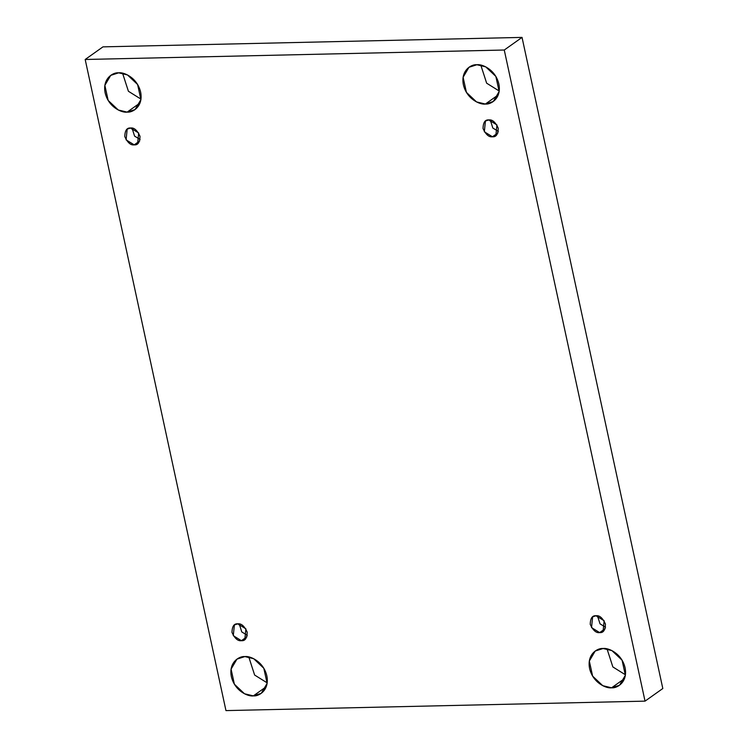 <?xml version="1.0" encoding="UTF-8"?>
<svg xmlns="http://www.w3.org/2000/svg" width="748" height="748" viewBox="0 0 748 748"><rect width="100%" height="100%" fill="white"/><g stroke="black" fill="none" stroke-linecap="round" stroke-linejoin="round"><path stroke-width="1.12" d="M611.593 687.795L619.494 685.262L625.365 675.266L622.065 660.175L611.929 650.62L603.094 648.507C608.115 647.6 621.7 653.21 625.085 667.749C627.993 682.298 616.95 688.469 611.593 687.795C606.572 688.702 592.986 683.083 589.602 668.553C586.694 654.004 597.736 647.833 603.094 648.507L595.193 651.04L589.321 661.036L592.631 676.127L602.757 685.682L611.593 687.795L624.496 678.632L611.593 687.795M485.377 104.037L493.278 101.494L499.15 91.508L495.849 76.418L485.714 66.853L476.878 64.739C481.899 63.832 495.485 69.452 498.869 83.991C501.777 98.53 490.735 104.711 485.377 104.037C480.356 104.944 466.771 99.325 463.386 84.786C460.488 70.247 471.521 64.066 476.878 64.739L468.977 67.283L463.106 77.278L466.415 92.359L476.541 101.924L485.377 104.037L498.28 94.865L485.377 104.037M253.348 695.883L261.248 693.34L267.12 683.354L263.81 668.263L253.684 658.707L244.848 656.585C249.869 655.678 263.455 661.297 266.84 675.837C269.748 690.385 258.705 696.556 253.348 695.883C248.327 696.79 234.741 691.171 231.356 676.631C228.449 662.092 239.491 655.921 244.848 656.585L236.948 659.128L231.076 669.123L234.376 684.205L244.512 693.77L253.348 695.883L266.251 686.711L253.348 695.883M127.132 112.116L135.033 109.582L140.904 99.587L137.604 84.505L127.469 74.94L118.633 72.827C123.654 71.92 137.239 77.54 140.624 92.069C143.532 106.618 132.489 112.789 127.132 112.116C122.111 113.023 108.525 107.413 105.141 92.874C102.242 78.325 113.275 72.154 118.633 72.827L110.732 75.37L104.86 85.356L108.17 100.447L118.296 110.003L127.132 112.116L140.035 102.953L127.132 112.116M133.079 128.404L131.975 129.18L133.079 128.404M134.21 144.86L137.595 143.775L138.698 133.022L130.573 128.02C134.06 127.459 137.202 130.217 139.998 136.267C139.839 142.401 137.912 145.262 134.21 144.86C130.722 145.421 127.581 142.672 124.785 136.613C124.944 130.489 126.87 127.628 130.573 128.02L127.179 129.114L126.085 139.857L134.21 144.86L139.745 140.933L134.21 144.86M240.276 624.225L239.182 625.001L240.276 624.225M241.408 640.69L244.802 639.596L245.896 628.853L237.771 623.851C241.258 623.29 244.4 626.039 247.195 632.097C247.036 638.222 245.11 641.083 241.408 640.69C237.92 641.242 234.779 638.493 231.983 632.434C232.142 626.31 234.068 623.449 237.771 623.851L234.386 624.935L233.283 635.678L241.408 640.69L246.943 636.754L241.408 640.69M598.522 616.137L597.428 616.922L598.522 616.137M599.653 632.602L603.047 631.508L604.141 620.765L596.016 615.763C599.513 615.202 602.654 617.951 605.441 624.01C605.282 630.134 603.356 632.995 599.653 632.602C596.165 633.163 593.024 630.414 590.228 624.356C590.387 618.231 592.322 615.361 596.016 615.763L592.631 616.848L591.528 627.6L599.653 632.602L605.188 628.675L599.653 632.602M491.324 120.316L490.22 121.092L491.324 120.316M492.455 136.781L495.84 135.687L496.943 124.944L488.818 119.942C492.306 119.381 495.447 122.13 498.243 128.189C498.084 134.313 496.158 137.174 492.455 136.781C488.968 137.333 485.826 134.584 483.03 128.525C483.189 122.401 485.115 119.54 488.818 119.942L485.424 121.026L484.33 131.779L492.455 136.781L497.99 132.854L492.455 136.781M225.961 710.6L85.188 59.485L102.962 46.862L85.188 59.485L504.264 50.023L522.039 37.4L102.962 46.862L522.039 37.4L504.264 50.023L645.038 701.138L662.812 688.515L522.039 37.4L662.812 688.515L645.038 701.138L225.961 710.6L645.038 701.138L504.264 50.023L85.188 59.485L225.961 710.6M607.03 648.881L612.864 666.945L625.431 674.799L612.864 666.945L607.03 648.881M480.814 65.123L486.649 83.187L499.215 91.032L486.649 83.187L480.814 65.123M248.785 656.968L254.619 675.033L267.186 682.877L254.619 675.033L248.785 656.968M122.569 73.201L128.404 91.265L140.97 99.119L128.404 91.265L122.569 73.201M498.364 131.396L492.829 128.039L490.314 120.063L492.829 128.039L498.364 131.396M605.562 627.217L600.027 623.86L597.512 615.885L600.027 623.86L605.562 627.217M247.317 635.304L241.782 631.948L239.267 623.972L241.782 631.948L247.317 635.304M140.119 139.474L134.584 136.127L132.069 128.151L134.584 136.127L140.119 139.474"/></g></svg>
